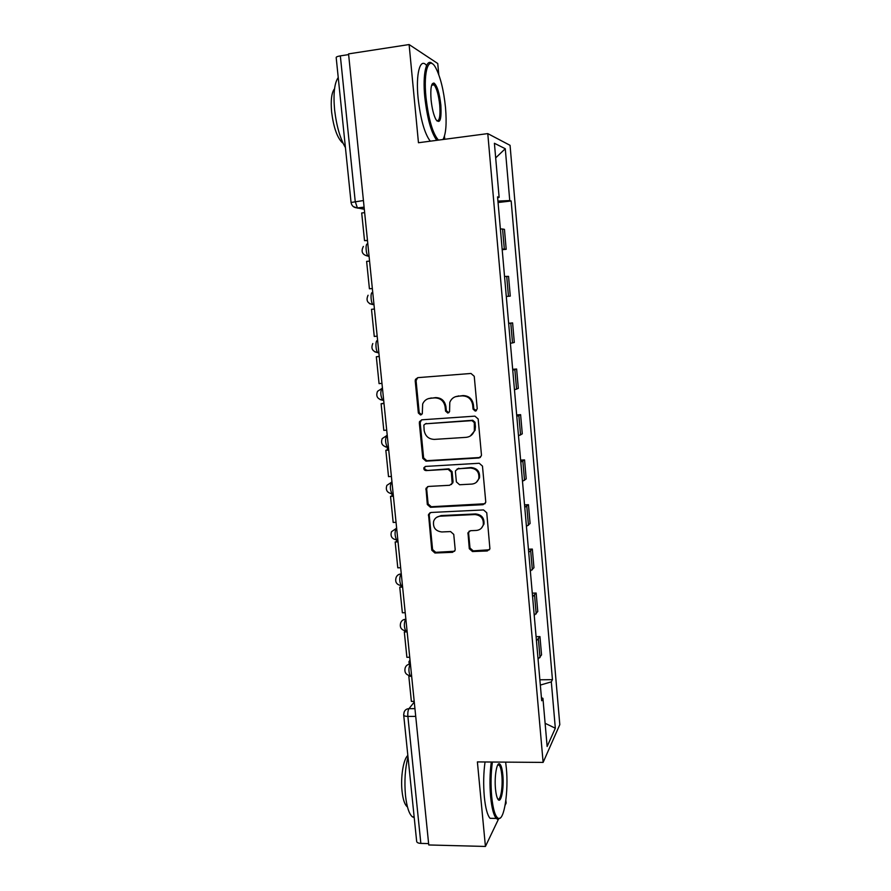 <?xml version="1.0" encoding="UTF-8"?>
<svg xmlns="http://www.w3.org/2000/svg" width="891" height="891" viewBox="0 0 891 891"><rect width="100%" height="100%" fill="white"/><g stroke="black" fill="none" stroke-linecap="round" stroke-linejoin="round"><path stroke-width="1.34" d="M475.337 411.13L477.231 408.846L474.246 376.303L470.983 373.463L417.834 377.65L415.451 379.388L415.217 380.914L418.358 413.012L420.597 414.983L422.289 413.725L422.668 403.979C424.183 400.56 426.767 398.645 430.431 398.232L434.819 397.898C440.566 398.065 444.008 401.073 445.144 406.92L445.545 411.085L447.805 413.068L449.554 411.709L449.788 402.398C451.258 398.723 453.931 396.662 457.807 396.205L462.251 395.871C468.076 396.038 471.551 399.057 472.675 404.948L473.054 409.136L475.337 411.13M455.468 396.684L462.997 395.571C468.811 395.738 472.275 398.745 473.388 404.614L473.778 408.802L476.418 410.729M417.69 377.673L416.075 380.657L419.204 412.678L421.599 414.616M428.371 398.622L435.632 397.598C441.368 397.765 444.798 400.761 445.923 406.597L446.324 410.751L448.841 412.689M469.29 548.711L472.486 551.54L487.299 550.961L489.916 548.8L486.753 512.77L483.535 509.93L430.988 512.47L428.526 514.352L431.779 550.204L434.942 553.01L452.55 552.32L455.078 550.315L455.167 549.268L453.753 534.4L450.568 531.571L441.802 531.96C435.521 531.125 432.803 527.572 433.639 521.291C434.775 518.194 436.991 516.49 440.277 516.179L474.858 514.541C480.951 515.232 483.757 518.629 483.278 524.743C482.231 528.185 479.915 530.089 476.329 530.446L470.537 530.691L467.975 532.762L469.29 548.711L470.002 548.032L473.199 550.861L489.504 549.758M543.12 762.406L477.387 761.916L485.428 846.45L428.76 844.969L348.559 53.883L409.114 44.55L418.458 142.738L487.778 133.605L543.12 762.406L559.804 724.639L510.064 145.333L487.778 133.605M478.757 457.985L481.352 455.869L481.441 454.789L478.166 418.982L474.903 416.142L421.944 419.806L419.527 421.599L419.338 423.013L422.791 458.342L425.976 461.148L478.757 457.985L480.483 457.272M482.476 466.116L485.729 501.566L485.662 502.557L483.045 504.707L430.487 507.302L427.312 504.495L425.987 488.301L428.448 486.441L449.654 485.283L452.171 483.301L451.336 472.13L448.128 469.312L426.032 470.593C424.339 470.37 423.637 469.412 423.904 467.708L425.62 466.416L479.235 463.264L482.476 466.116M444.754 139.274L444.464 136.134M438.773 74.655L437.748 63.517L409.114 44.55M505.119 805.241L506.133 803.125L505.865 800.307M485.428 846.45L498.381 819.352M428.616 843.599L420.853 843.398C418.169 843.242 416.765 842.541 416.654 841.282L403.701 715.139M351.054 202.402L336.185 57.592C336.107 56.924 337.489 56.356 340.34 55.877L355.231 201.522L357.391 207.926L364.308 209.274M348.626 54.596L340.34 55.877M502.145 249.112L504.328 249.112L502.569 229.02L500.374 228.931M502.569 229.02L504.451 229.366L506.188 249.302L502.201 249.725M504.328 249.112L506.188 249.302M510.276 296.113L506.288 296.458L510.276 296.113L508.549 276.366L504.54 276.477M508.638 323.266L512.603 322.91L508.661 323.556M510.398 343.336L514.307 342.467L512.603 322.91M512.67 369.32L516.624 369.008L512.748 370.188M514.463 389.768L518.317 388.387L516.624 369.008M516.669 414.939L520.611 414.671L516.791 416.353M518.495 435.755L522.282 433.861L520.611 414.671M520.622 460.135L524.554 459.901L520.801 462.095M522.482 481.307L526.202 478.901L524.554 459.901M524.543 504.896L528.452 504.696L524.766 507.38M526.436 526.414L530.1 523.529L528.452 504.696M528.43 549.235L532.328 549.079L528.697 552.253M530.345 571.098L533.954 567.734L532.328 549.079M532.283 593.161L536.159 593.05L532.584 596.692M534.221 615.369L537.763 611.527L536.159 593.05M536.092 636.675L539.957 636.597L536.449 640.707M538.064 659.206L541.55 654.907L539.957 636.597M497.635 197.691L499.127 197.345L494.405 143.273L505.275 148.73L509.752 200.553L497.935 201.088M540.336 685.079L551.317 681.86L552.442 679.655L511.167 200.987L509.752 200.553M551.317 681.86L555.327 728.214L547.141 746.48L542.931 698.344L541.438 697.72M499.127 197.345L497.568 196.866L541.706 700.749L542.931 698.344M432.402 85.124L432.157 84.032M498.058 202.513L511.167 200.987M539.868 679.788L552.442 679.655M505.275 148.73L495.674 157.885M545.114 723.292L555.327 728.214M421.476 419.884L420.173 422.657L423.626 457.896L426.8 460.692L479.447 457.529M474.302 422.612L472.018 420.63L425.553 423.804L423.86 425.074L424.149 430.398C425.274 436.189 428.694 439.185 434.396 439.397L466.116 437.347C470.214 436.88 472.954 434.674 474.346 430.721L474.302 422.612L475.014 422.245L472.742 420.262L472.018 420.63M425.33 423.826L472.742 420.262M470.337 436L475.059 430.331L475.415 426.644L474.703 427.023M475.014 422.245L475.415 426.644M427.546 486.642L426.666 489.025L428.125 503.927L431.289 506.734L485.049 503.738M451.436 484.515L453.051 481.63L452.105 471.64L448.897 468.833L426.032 470.593M425.219 466.483L424.74 467.229C424.461 468.933 425.163 469.891 426.845 470.103M471.874 484.08C475.382 483.702 477.699 481.831 478.801 478.445C479.414 472.174 476.607 468.699 470.381 468.02L458.097 468.733L455.557 470.726L455.446 471.896L456.392 481.92L459.6 484.749L471.874 484.08M476.295 482.365L479.492 477.944C480.104 471.684 477.309 468.22 471.105 467.541L470.381 468.02M457.128 468.967L471.105 467.541M469.201 531.103L468.61 533.141L470.002 548.032M481.396 528.185L483.958 524.12C484.448 518.027 481.641 514.63 475.56 513.94L474.858 514.541M436.623 517.348L441.056 515.588L475.56 513.94M429.952 512.726L429.206 514.965L432.58 549.535L435.732 552.331L454.633 551.251M367.482 240.581L364.519 240.648L361.701 212.982L364.653 212.637M364.519 240.648L367.46 240.325M372.349 288.573L369.42 288.784L366.624 261.386L369.565 261.074M369.42 288.784L372.338 288.495M377.171 336.174L374.265 336.442L371.502 309.311L374.42 309.032M381.961 383.397L379.065 383.631L376.325 356.756L379.243 356.511M379.221 356.367L376.325 356.756M386.705 430.153L383.809 430.353L381.103 403.746L384.01 403.534M383.976 403.222L381.103 403.746M391.394 476.462L388.521 476.629L385.836 450.278L388.721 450.1M388.676 449.632L385.836 450.278M479.102 457.762L479.926 457.662M388.476 447.683L387.295 448.373L388.61 448.919M442.972 139.508C445.979 134.173 446.825 123.537 445.511 107.588C443.718 90.18 440.432 76.893 435.677 67.727C428.894 55.042 423.281 70.667 425.954 97.063C428.549 119.327 432.714 133.672 438.45 140.099M436.79 140.321C431.211 132.792 427.212 118.38 424.784 97.052C422.434 73.53 426.477 57.158 432.48 63.862M431.077 99.814C430.286 88.465 431.277 82.896 434.04 83.086C437.18 85.725 439.452 93.043 440.845 105.071C441.624 119.505 439.998 124.361 435.977 119.617C433.639 115.195 432.012 108.591 431.077 99.814M436.835 120.875C439.519 121.131 440.488 115.863 439.731 105.071C438.65 95.248 436.79 88.521 434.14 84.868L431.968 84.4M345.43 147.583C340.128 138.595 336.52 126.01 334.604 109.838C333.189 93.822 334.392 83.041 338.235 77.506M343.024 143.139L342.133 142.504C337.076 137.348 333.579 127.257 331.641 112.221C330.594 100.36 331.563 92.53 334.548 88.744M430.264 141.179C424.595 133.683 420.541 119.294 418.091 98.01C415.663 74.031 420.04 57.659 426.299 65.166M492.389 762.028C490.885 772.965 490.651 784.481 491.687 796.576C493.068 809.607 495.307 816.88 498.403 818.383C504.25 821.001 508.694 791.03 506.322 767.964L505.642 762.128M500.386 817.893L497.546 819.274L496.298 818.428C493.67 815.41 491.787 808.237 490.64 796.933C489.593 784.771 489.816 773.132 491.297 762.017M495.507 789.114C494.271 777.141 496.655 762.328 499.461 763.832C501.043 764.667 502.156 768.332 502.814 774.825C504.273 788.58 500.831 805.197 497.679 798.804C496.677 796.899 495.953 793.669 495.507 789.114M497.802 799.027C500.631 801.209 503.003 786.642 501.811 775.159C501.299 769.902 500.419 766.561 499.194 765.102L497.857 764.801M414.226 817.671L412.266 816.757C409.014 813.773 406.764 806.734 405.505 795.641C404.247 781.429 405.082 768.499 407.989 756.871M407.432 806.845L406.987 806.533C404.614 804.384 402.966 799.316 402.064 791.331C400.449 777.019 403.478 758.787 407.844 755.49M493.703 818.383L490.061 818.306C487.399 815.287 485.484 808.126 484.325 796.844C483.278 784.693 483.512 773.065 485.038 761.972M396.05 522.315L393.176 522.449L390.525 496.365L393.399 496.209M393.332 495.585L390.525 496.365M400.649 567.734L397.787 567.834L395.17 541.995L398.032 541.873M397.954 541.093L395.17 541.995M405.216 612.707L402.364 612.785L399.758 587.191L402.609 587.102M402.52 586.178L399.758 587.191M409.726 657.257L406.886 657.302L404.314 631.953L407.154 631.897M405.383 630.873L404.314 631.953M414.204 701.384L411.375 701.395L408.824 676.291L411.653 676.258M409.381 675.645L408.824 676.291M410.016 660.097L408.947 661.645L409.682 662.848M414.27 702.075L408.958 708.668C407.989 710.261 407.621 712.845 407.878 716.42L420.853 843.398M414.939 708.646L408.958 708.668C406.496 708.802 404.87 710.016 404.091 712.288L403.679 714.883C403.757 715.852 405.16 716.364 407.878 716.42L415.729 716.397M364.129 207.458L357.892 208.193L353.304 206.601M536.193 613.921L534.567 595.311M532.339 569.828L530.702 551.039M528.452 525.311L526.804 506.355M524.532 480.372L522.861 461.237M520.567 435.008L518.874 415.685M516.568 389.211L514.864 369.698M512.525 342.957L510.799 323.255M508.449 296.257L506.712 276.366M540.013 657.591L538.398 639.17M410.395 663.84L410.083 664.185C408.49 668.205 408.546 672.07 410.25 675.746L411.141 675.734M410.428 664.174L410.083 664.185C407.632 664.341 406.006 665.555 405.205 667.827C404.146 672.215 405.828 674.855 410.25 675.746L411.597 675.734M405.85 618.989L405.539 619.29C403.901 623.21 403.968 627.086 405.739 630.895L406.675 630.873M405.873 619.29L405.539 619.29C403.133 619.468 401.507 620.671 400.683 622.898C399.524 627.331 401.217 629.993 405.739 630.895L407.053 630.861M401.262 573.704L400.939 573.971C399.257 577.78 399.346 581.667 401.195 585.61L401.373 585.61M401.284 573.96L400.939 573.971C398.589 574.16 396.974 575.341 396.105 577.524C394.869 582.012 396.562 584.708 401.195 585.61L402.465 585.576M396.618 527.973L396.295 528.207C394.568 531.905 394.668 535.803 396.606 539.901L397.486 539.979M396.64 528.185L391.505 531.693C390.158 536.248 391.851 538.988 396.606 539.901L396.718 541.149M391.94 481.797L391.606 481.986C389.835 485.573 389.957 489.493 391.973 493.748L392.82 493.881M391.951 481.964L386.872 485.383C385.391 490.028 387.084 492.812 391.973 493.748L393.143 493.681M387.206 435.164L386.872 435.309C385.057 438.784 385.19 442.727 387.295 447.148L388.097 447.327M387.229 435.287L382.206 438.595C380.568 443.328 382.261 446.179 387.295 447.148L388.42 447.07M382.439 388.075L382.094 388.175C380.223 391.528 380.39 395.493 382.584 400.092L383.33 400.304M382.439 388.153L377.517 391.316C375.69 396.161 377.383 399.09 382.584 400.092L383.642 400.014M378.864 352.791L377.817 352.58C375.679 350.998 375.2 340.596 377.272 340.574L377.272 340.574M372.739 292.46L372.393 292.493C370.244 292.248 370.801 302.951 373.017 304.599L369.631 303.697M367.816 243.889L367.46 243.934C365.243 243.41 365.878 254.436 368.172 256.151L368.729 256.43M378.352 352.836L374.888 351.889M382.996 400.326L380.156 399.614M387.596 447.338L385.458 446.859M392.151 493.87L390.781 493.614M396.673 539.957L396.116 539.868M363.428 200.542L351.065 202.48C351.689 205.921 353.794 207.737 357.391 207.926L364.096 207.135M473.388 404.614L472.675 404.948M462.997 395.571L462.251 395.871M458.564 395.894L457.807 396.205M446.324 410.751L445.545 411.085M445.923 406.597L445.144 406.92M435.632 397.598L434.819 397.898M431.244 397.921L430.431 398.232M419.204 412.678L418.358 413.012M416.075 380.657L415.217 380.914M473.778 408.802L473.054 409.136M426.8 460.692L425.976 461.148M423.626 457.896L422.791 458.342M420.173 422.657L419.338 423.013M426.388 423.437L425.553 423.804M483.735 504.128L483.045 504.707M431.289 506.734L430.487 507.302M428.125 503.927L427.312 504.495M426.666 489.025L425.842 489.56M453.051 481.63L452.294 482.142M452.105 471.64L451.336 472.13M448.897 468.833L448.128 469.312M458.843 468.254L458.097 468.733M468.61 533.141L467.886 533.787M441.056 515.588L440.277 516.179M453.307 551.64L452.55 552.32M435.732 552.331L434.942 553.01M432.58 549.535L431.779 550.204M429.206 514.965L428.393 515.555M487.978 550.282L487.299 550.961M473.199 550.861L472.486 551.54M369.052 256.062L368.172 256.151C362.314 254.926 360.71 251.674 363.372 246.406M373.964 304.51L373.017 304.599C367.404 303.475 365.767 300.356 368.083 295.233M378.831 352.491L377.817 352.58C372.427 351.522 370.756 348.515 372.806 343.536M397.82 539.846L396.606 539.901M416.309 379.132L415.451 379.388M420.374 421.243L419.527 421.599M475.059 430.331L474.346 430.721M426.811 487.778L425.987 488.301M452.94 482.788L452.171 483.301M424.74 467.229L423.904 467.708M479.492 477.944L478.801 478.445M468.688 532.127L467.975 532.762M483.958 524.12L483.278 524.743M429.328 513.773L428.526 514.352M387.318 448.541L387.44 449.71M433.249 84.177L434.04 83.086M342.701 142.437L342.133 142.504M434.14 84.868L431.656 85.224M498.403 818.383L497.546 819.274M498.615 764.712L499.461 763.832M412.266 816.757L414.137 816.791M499.194 765.102L497.69 765.091M490.061 818.306L496.298 818.428M391.906 493.748L392.096 495.652M401.24 585.643L401.295 586.211M408.991 662.046L409.136 663.461"/></g></svg>
